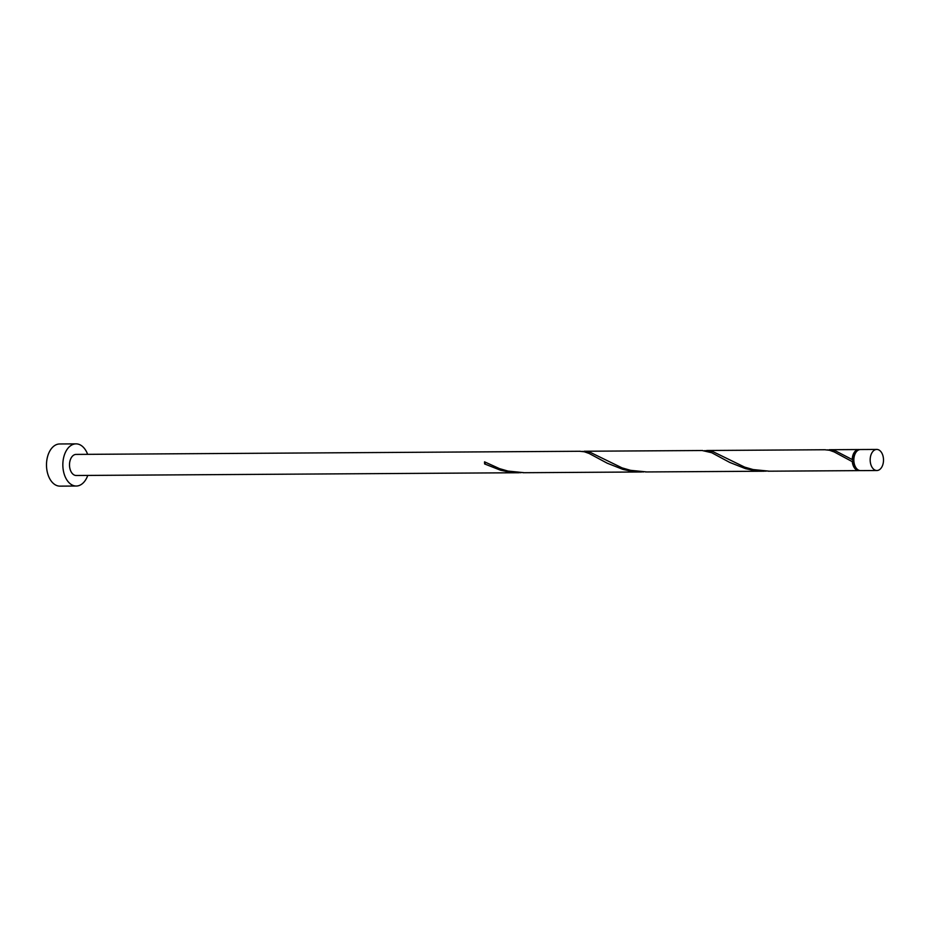 <?xml version="1.0" encoding="UTF-8"?>
<svg xmlns="http://www.w3.org/2000/svg" width="930" height="930" viewBox="0 0 930 930"><rect width="100%" height="100%" fill="white"/><g stroke="black" fill="none" stroke-linecap="round" stroke-linejoin="round"><path stroke-width="1.4" d="M876.467 449.446A10.544 6.661 89.6 0 0 870.178 460.257A10.544 6.661 89.6 0 0 876.909 470.522A10.544 6.661 89.6 0 0 877.211 470.499A10.544 6.661 89.6 0 0 883.5 459.687A10.544 6.661 89.6 0 0 876.769 449.434A10.544 6.661 89.6 0 0 876.467 449.446M860.866 470.603A10.544 6.661 -90.4 0 1 860.564 470.615A10.544 6.661 -90.4 0 1 853.845 460.35A10.544 6.661 -90.4 0 1 860.134 449.55A10.544 6.661 -90.4 0 1 860.436 449.527A10.544 6.661 -90.4 0 1 860.738 449.539M857.158 469.162A9.486 5.999 -90.4 0 1 852.88 460.548A9.486 5.999 -90.4 0 1 857.042 451.027M87.641 454.34A21.088 13.322 89.6 0 0 76.028 443.866A21.088 13.322 89.6 0 0 75.423 443.889A21.088 13.322 89.6 0 0 62.845 465.512A21.088 13.322 89.6 0 0 76.295 486.03A21.088 13.322 89.6 0 0 76.899 486.006A21.088 13.322 89.6 0 0 87.769 475.416M76.028 443.866L59.694 443.97A21.088 13.322 89.6 0 0 59.09 443.994A21.088 13.322 89.6 0 0 46.5 465.616A21.088 13.322 89.6 0 0 59.95 486.134L76.295 486.03M579.634 451.283L584.365 451.782L589.155 453.491L607.174 463.175L622.995 469.429L631.784 471.289L643.572 471.94M76.4 454.41A10.544 6.661 89.6 0 0 76.097 454.41A10.544 6.661 89.6 0 0 75.795 454.421A10.544 6.661 89.6 0 0 69.506 465.233A10.544 6.661 89.6 0 0 76.225 475.497A10.544 6.661 89.6 0 0 76.527 475.474M484.96 462.059A1.058 0.663 -90.4 0 1 484.623 463.942L500.445 470.185L509.233 472.056L521.021 472.696M484.623 463.942A10.544 6.661 -90.4 0 1 484.553 461.838L499.538 468.639L508.047 471.092L524.171 472.696M824.747 449.76L829.479 450.26L834.257 451.968L852.287 461.652A1.058 0.663 89.6 0 0 852.206 459.548A10.544 6.661 -90.4 0 1 858.495 449.55A10.544 6.661 -90.4 0 1 858.797 449.539A10.544 6.661 -90.4 0 1 859.622 449.62M852.206 459.548L835.373 450.829L827.27 449.864M769.273 471.173L753.149 469.569L744.639 467.116L712.822 451.585L704.719 450.62M859.75 470.545A10.544 6.661 -90.4 0 1 859.239 470.615A10.544 6.661 -90.4 0 1 858.936 470.627A10.544 6.661 -90.4 0 1 852.287 461.652M702.197 450.527L711.706 452.724L729.725 462.419L745.546 468.662L754.335 470.534L766.122 471.173M646.722 471.94L630.598 470.336L622.089 467.883L590.259 452.352L582.168 451.387M876.909 470.522L860.564 470.615M641.619 471.975L522.986 472.719M519.068 472.742L76.225 475.497M858.936 470.627L768.087 471.196M764.181 471.219L645.536 471.952M858.797 449.539L829.235 449.725M825.317 449.748L706.684 450.492M702.766 450.515L584.121 451.248M580.215 451.271L76.097 454.41M876.769 449.434L860.436 449.527"/></g></svg>

